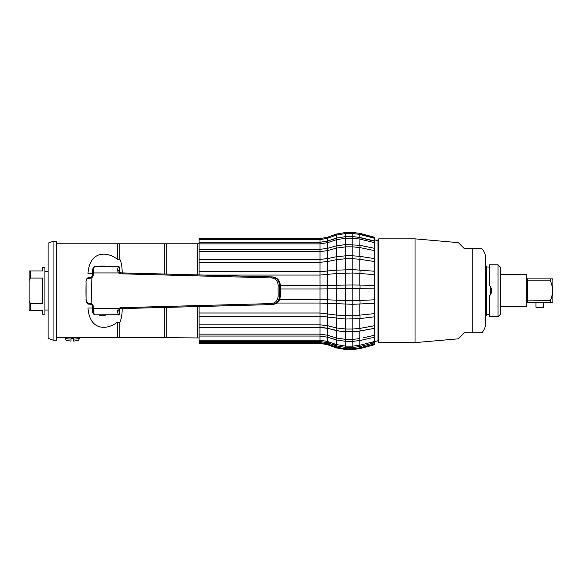 <?xml version="1.0" encoding="UTF-8"?>
<svg xmlns="http://www.w3.org/2000/svg" width="582" height="582" viewBox="0 0 582 582"><rect width="100%" height="100%" fill="white"/><g stroke="black" fill="none" stroke-linecap="round" stroke-linejoin="round"><path stroke-width="0.87" d="M336.389 238.067L336.389 235.113L345.686 233.484L352.816 233.484L359.851 234.4L360.04 233.397L352.816 232.458L352.816 238.22L359.851 239.071L374.51 242.672L374.655 241.064L359.996 237.463L359.851 245.284M363.153 346.959L374.502 343.918L374.51 337.204M374.51 335.268L374.51 328.357A2.474 0.466 79.6 0 1 374.502 328.343L359.851 331.027A2.474 0.466 79.6 0 1 359.843 331.027L359.851 338.6L352.816 339.393L345.686 339.393L336.389 337.989L327.608 335.261L319.998 334.112L199.088 334.112L199.088 306.532M199.088 238.576L319.998 238.576L199.088 238.576L199.088 242.265L319.998 242.265L319.998 243.887L327.608 242.658L336.396 239.726L345.686 238.22L352.816 238.22L352.816 246.848L359.851 247.568L374.51 250.616L374.51 258.604L359.851 256.342L352.816 255.804L352.816 258.735L359.851 259.266L374.51 261.536L374.51 271.241L352.816 269.619L352.816 272.987L374.51 274.617L374.51 285.318L352.816 284.991L352.816 288.563L374.51 288.898L374.51 299.803L352.816 300.792L352.816 304.299L374.51 303.309L374.51 313.611L352.816 315.844L352.816 331.66L359.851 331.027A2.474 0.466 79.6 0 0 359.843 328.408L374.51 325.724L374.51 316.797L359.851 318.601L359.851 328.408L352.816 329.041L345.686 329.041L336.389 327.921L327.608 325.738L319.998 324.821L199.088 324.821M374.51 248.332L374.51 242.679M374.51 241.035L374.51 237.812L374.51 238.3L359.851 234.4L359.851 237.427M374.539 341.634L377.973 340.768M374.51 239.835L377.973 240.708M359.851 346.581L359.851 347.847L374.51 343.947L374.51 342.798M359.952 233.942L374.444 237.791M374.699 237.289L360.04 233.397L374.699 237.289L374.502 238.3M334.032 327.339L336.389 327.921L336.389 318.274A2.474 0.749 99.5 0 1 336.396 315.095L336.389 303.964A2.474 0.829 94.2 0 1 336.396 300.458L336.389 288.672A2.474 0.844 88.6 0 1 336.396 285.1L336.389 273.54A2.474 0.793 83.1 0 1 336.396 270.164L336.389 259.681A2.474 0.691 78.1 0 1 336.396 256.749L327.608 258.597L319.998 259.368L319.998 262.3L327.608 261.522L336.396 259.674L345.686 258.735L352.816 258.735L352.816 269.619L336.389 270.164L319.998 271.685L319.998 275.06L336.396 273.54L352.816 272.987L352.816 284.991L319.998 285.406L319.998 288.992L352.816 288.563L352.816 300.792L319.998 299.534L319.998 303.047L352.816 304.299L352.816 315.844L336.389 315.095L319.998 313L319.998 316.186L345.686 319.031L359.851 318.601A2.474 0.567 83 0 0 359.843 315.422L359.851 304.11A2.474 0.626 86.9 0 0 359.843 300.603L359.851 288.628A2.474 0.64 91 0 0 359.843 285.056L359.851 273.3A2.474 0.604 95.1 0 0 359.843 269.924L359.851 259.266A2.474 0.524 98.8 0 0 359.843 256.342L359.851 247.568L360.389 247.677M374.51 341.481L359.851 345.25L352.816 346.137L345.686 346.137L336.389 344.559L327.608 341.481L319.998 340.186L199.088 340.186L199.088 336.061L319.998 336.061L319.998 327.44L199.088 327.44M360.083 347.781L352.816 348.771L345.686 348.771L336.389 347.134L327.608 343.933L319.998 342.594L199.088 342.594L199.088 341.503L319.998 341.503L319.998 336.061L327.462 337.189L336.25 339.917A2.474 0.436 107.3 0 1 336.396 337.997L334.032 337.262M359.843 338.6L359.952 340.535L374.619 337.182L374.502 335.247L363.023 337.873M374.502 325.724A2.474 0.466 79.6 0 1 374.51 328.343L357.872 331.333M374.502 313.611A2.474 0.567 83 0 1 374.502 316.797M374.502 299.803A2.474 0.626 86.9 0 1 374.502 303.309M374.502 285.318A2.474 0.64 91 0 1 374.502 288.898L374.51 288.883M374.502 271.241A2.474 0.604 95.1 0 1 374.502 274.617L374.51 274.602M374.502 258.604A2.474 0.524 98.8 0 1 374.502 261.536L374.51 261.514M374.502 248.354A2.474 0.4 101.7 0 1 374.568 248.339A2.474 0.4 101.7 0 1 374.502 250.616L374.51 250.595M374.502 343.918L374.706 344.66L360.04 348.589L359.843 347.847M374.131 342.529L372.32 342.994M359.851 340.565L359.851 345.242L363.153 344.391M373.702 328.495L367.984 329.536M359.96 245.328L373.251 248.092M360.389 239.202L359.851 239.071M359.851 237.645L374.51 241.246M360.389 234.546L359.851 234.4M359.952 340.535L352.816 341.343L352.816 331.66L345.686 331.66L345.686 255.804L352.816 255.804L352.816 246.848L345.686 246.848L345.686 255.804L336.389 256.757L336.389 248.121L345.686 246.848L345.686 244.571L359.909 245.291A2.474 0.4 101.7 0 1 359.843 247.568M199.088 316.186L319.998 316.186L319.998 327.44L327.586 328.35L340.608 331.333L345.686 331.66L345.686 349.542L352.816 349.542L360.04 348.589M327.615 237.791L328.379 237.514M333.901 235.521L336.265 234.67M335.552 235.412L333.864 236.023M328.364 238.009L327.615 238.278L327.36 237.296L336.141 234.124L336.396 235.106L327.608 238.278L327.608 240.999M336.396 245.859A2.474 0.531 74.2 0 0 336.309 245.851L345.686 244.571L345.686 232.458L336.141 234.124L327.36 237.296L319.998 238.576L319.998 239.609L199.088 239.609M199.088 242.265L199.088 243.887L319.998 243.887L319.998 251.642L199.088 251.642L199.088 243.887M199.088 249.38L319.998 249.38M327.608 258.597L327.608 250.602L336.396 248.121L327.608 250.602L319.998 251.642L319.998 259.368L199.088 259.368L199.088 251.642M199.088 259.368L199.088 262.3L319.998 262.3L319.998 271.685L199.088 271.685L199.088 262.3M199.088 271.685L199.088 274.944M280.349 285.406L319.998 285.406L319.998 275.06L203.518 275.06M279.644 299.534L319.998 299.534L319.998 288.992L280.313 288.992M199.088 313L319.998 313L319.998 303.047L276.843 303.047M199.088 334.112L199.088 336.061M199.088 340.186L199.088 341.503M328.139 242.483L327.615 242.658L327.419 241.064L319.998 242.265L319.998 239.609L327.608 238.278M327.608 342.834L327.608 343.933L336.396 347.134L336.134 347.861L345.686 349.542M199.088 342.594L199.088 343.365L319.998 343.365L319.998 341.503L327.382 342.754L336.163 345.839L336.396 344.559L334.032 343.729M164.248 307.456L164.248 337.684L199.088 337.946M197.604 274.908L197.604 243.793L199.088 243.531M197.604 337.684L197.604 306.568M166.721 274.086L166.721 243.793L197.604 243.793M166.721 337.684L166.721 307.391M164.248 274.02L164.248 243.793L56.774 243.793M166.721 243.793L164.248 243.793M56.774 337.684L117.309 337.684L117.309 322.202C108.405 329.579 89.824 332.038 87.977 308.031L92.276 308.031M92.276 273.445L87.977 273.445C89.824 249.438 108.405 251.897 117.309 259.274L117.309 243.793M56.774 299.315L56.774 340.15L53.064 340.15L53.064 241.319L56.774 241.319L56.774 299.315M53.064 241.319L48.124 243.123L48.124 338.353L53.064 340.15M48.124 310.01L44.916 310.01M48.124 271.467L44.916 271.467M30.337 278.08L42.442 278.08L42.442 303.397L30.337 303.397L30.337 310.504L42.442 310.504L42.442 314.207L44.916 314.207L44.916 267.269L42.442 267.269L42.442 270.972L30.337 270.972L30.337 278.08L29.1 280.553L29.1 270.972L30.337 270.972M29.1 280.553L29.1 300.923L30.337 303.397M30.337 310.504L29.1 310.504L29.1 300.923M29.1 273.94L29.1 307.536L29.1 273.94M70.982 341.117C64.82 340.055 66.748 341.256 64.929 337.822L64.929 337.684M79.749 337.822C77.952 341.256 79.799 340.063 73.696 341.117L73.696 339.088A7.413 1.288 0 0 0 79.749 337.822L79.749 337.684M64.929 337.822A7.413 1.288 0 0 0 70.982 339.088L70.982 341.081M70.982 339.088L70.982 338.6A7.413 1.288 0 0 0 73.696 338.6L73.696 339.43M73.696 339.088L73.696 338.6M117.309 259.274L119.776 259.194L119.776 243.793M119.776 259.194C121.347 262.126 122.162 266.876 122.235 273.445M122.235 308.031C122.162 314.593 121.347 319.343 119.776 322.283L117.309 322.202M164.248 337.684L119.776 337.684L119.776 322.283M145.798 337.684L138.181 337.684M117.309 337.684L119.776 337.684M105.502 314.826L105.138 315.444L99.82 315.444L99.464 314.826M99.464 266.651L99.82 266.032L105.138 266.032L105.502 266.651M323.723 327.659L327.601 328.357L327.608 335.261M336.17 345.446L332.271 344.078M328.364 342.711L327.615 342.449M327.382 342.754L327.615 341.481L328.146 341.67M336.156 339.779L332.271 338.571M327.462 337.189A2.474 0.436 107.3 0 1 327.615 335.261L328.146 335.428M336.396 327.928A2.474 0.618 104 0 0 336.389 330.54L327.608 328.357A2.474 0.618 104 0 0 327.615 328.357M336.389 337.989L336.389 330.54A2.474 0.618 104 0 0 336.396 330.54L327.601 328.357A2.474 0.618 104 0 1 327.615 325.738L328.139 325.869M327.615 250.602A2.474 0.531 74.2 0 1 327.528 248.332A2.474 0.531 74.2 0 1 327.615 248.339L328.379 248.121M332.271 247.023L336.236 245.902M359.996 237.463L352.816 236.598L345.686 236.598L336.2 238.133L336.396 239.719L334.032 240.512M327.615 241.224L328.379 240.977M333.37 239.304L336.134 238.38M378.715 342.623L378.715 238.853L377.973 239.595L377.973 341.881L378.715 342.623L415.031 342.623L415.031 238.853L458.354 242.643L464.451 248.732L458.354 242.643M378.715 238.853L415.031 238.853M472.162 332.744L464.451 332.744L458.354 338.833L464.451 332.744L481.918 332.744L472.162 332.744L472.162 248.732L464.451 248.732L481.918 248.732A14.826 14.826 0 0 1 485.694 258.619L485.694 322.857A14.826 14.826 0 0 1 481.918 332.744M415.031 342.623L458.354 338.833M485.694 322.857L485.694 258.619M485.941 315.444L485.941 266.032L486.683 266.032L486.683 315.444L485.941 315.444M486.683 267.022L489.156 267.022M486.683 314.455L489.156 314.455M490.517 286.831L490.517 294.645M489.942 286.038L489.651 285.697C492.277 289.058 492.277 292.419 489.651 295.78L489.942 295.438M490.801 294.136L490.982 293.757M489.651 316.681L489.651 295.78L489.156 296.26L489.651 295.78L489.156 296.26L489.156 316.186L489.651 316.681L498.047 316.681L500.52 314.207L500.52 267.269L498.047 264.795L498.047 316.681M491.179 293.277L491.31 292.877M491.55 289.69L491.492 289.327M491.31 288.599L491.172 288.192M490.982 287.719L490.801 287.341M489.156 285.216L489.156 265.29L489.651 264.795L498.047 264.795M500.52 306.794L526.215 306.794L526.383 303.178L526.215 274.675L500.52 274.675M552.493 278.916L550.405 278.916L552.493 278.916L552.9 279.622L552.9 301.854L552.493 302.56L550.405 302.56L552.493 302.56M550.739 299.737L550.405 300.668C553.198 294.048 553.198 287.428 550.405 280.8L550.405 278.916L527.452 278.916L527.452 280.8L526.383 280.582M526.383 300.894L550.405 300.668L550.405 302.56L527.452 302.56L526.383 303.178M526.383 278.298L527.452 278.916M550.405 280.8L527.452 280.8L527.452 302.56M543.632 302.56L543.632 307.252L535.978 307.252L535.978 302.56M535.978 307.252L536.473 307.747L543.137 307.747L543.632 307.252M119.761 272.587A0.742 0.655 -160 0 0 119.768 272.412L120.314 272.849L272.267 276.894C277.243 277.483 279.935 280.364 280.335 285.536L280.335 285.536A60.041 10.738 90 0 0 280.335 295.932C279.942 301.098 277.25 303.979 272.267 304.582L120.314 308.627L119.768 309.064A3.216 0.575 90 0 0 119.841 309.224L119.157 308.525M86.085 282.605C85.801 280.451 86.5 279.054 88.188 278.407L91.883 277.818L93.185 275.686A65.475 11.705 -90 0 1 93.309 272.943L118.415 272.943L120.569 273.795L271.234 277.89C275.461 278.363 277.767 280.88 278.145 285.442A65.475 11.705 90 0 0 278.145 296.034C277.767 300.588 275.461 303.106 271.234 303.586L120.569 307.682L118.415 308.533L117.542 311.123A8.65 1.55 90 0 0 118.597 314.746L94.801 314.826A8.65 1.55 -90 0 1 93.309 308.533A65.475 11.705 -90 0 1 93.185 305.79L91.883 303.659L88.188 303.069C86.5 302.414 85.801 301.018 86.085 298.872A60.419 10.803 -90 0 1 86.085 282.605L86.078 282.619C85.714 279.935 86.638 278.189 88.85 277.388L90.836 277.185A1.237 0.48 87.1 0 0 90.421 278.181M90.945 277.207A1.237 0.48 87.1 0 0 90.836 277.185L91.49 276.988L91.883 277.818A65.475 11.705 90 0 0 91.883 303.659L91.49 304.488L90.836 304.291A1.237 0.48 -87.1 0 1 90.421 303.287M92.182 275.97L93.185 275.686M119.63 272.085L119.841 267.953L119.441 267.887L119.841 267.953A7.413 1.324 90 0 0 118.939 271.059L119.456 272.361L120.809 272.878L120.569 273.795M120.314 272.849L271.481 276.894C276.472 277.498 279.178 280.378 279.578 285.536A64.238 11.487 90 0 0 279.578 295.932C279.178 301.098 276.472 303.979 271.481 304.582L120.7 308.598L119.456 309.115L118.939 310.417A1.237 0.698 172.9 0 1 117.542 311.123M120.569 307.682L120.809 308.598L119.456 309.115A1.237 0.386 -132 0 1 118.415 308.533L93.309 308.533L92.291 308.256L92.167 305.557L93.185 305.79M119.856 308.787L119.754 308.911A0.742 0.655 160 0 1 119.768 309.064L118.939 310.417A7.413 1.324 90 0 0 119.841 313.523L119.441 313.589L119.841 313.523L119.841 309.224M92.182 305.506L91.49 304.488M90.945 304.27A1.237 0.48 -87.1 0 1 90.836 304.291L88.85 304.088A1.237 0.858 -80.4 0 1 88.188 303.069M119.768 308.875L119.885 313.545C119.106 314.833 118.626 315.262 118.459 314.826L118.459 314.826A1.237 1.018 -91.4 0 1 118.422 314.826M119.157 272.951L119.841 272.252A3.216 0.575 90 0 0 119.768 272.412L118.939 271.059A1.237 0.698 -172.9 0 0 117.542 270.354L118.415 272.943A1.237 0.386 132 0 1 119.456 272.361L120.809 272.878L271.481 276.894L271.234 277.89M92.189 275.868A64.238 11.487 -90 0 1 92.305 273.278L93.309 272.943A8.65 1.55 -90 0 1 94.801 266.651L118.597 266.731A8.65 1.55 90 0 0 117.542 270.354M359.843 245.306A2.474 0.4 101.7 0 1 359.909 245.291L374.568 248.339M336.25 339.917L345.686 341.343L352.816 341.343L352.816 349.542M359.843 345.25L360.018 346.537L352.816 347.454L345.686 347.454L336.163 345.839M336.389 239.726L336.389 245.83M319.998 249.358L327.528 248.332L336.309 245.851A2.474 0.531 74.2 0 0 336.396 248.121M336.389 339.961L336.389 344.559M336.389 345.912L336.389 347.134M327.608 337.233L327.608 341.481M327.608 316.804L327.608 325.738M327.615 313.625A2.474 0.749 99.5 0 0 327.615 316.804M327.608 303.317L327.608 313.618M327.615 299.81A2.474 0.829 94.2 0 0 327.615 303.317M327.608 288.898L327.608 299.81M327.615 285.318A2.474 0.844 88.6 0 0 327.615 288.898M327.608 274.609L327.608 285.318M327.615 271.234A2.474 0.793 83.1 0 0 327.615 274.609M327.608 261.522L327.608 271.234M327.615 258.597A2.474 0.691 78.1 0 0 327.615 261.522M327.608 242.658L327.608 248.31M327.615 343.94L327.353 344.66L336.134 347.861M489.651 264.795L489.651 285.697M272.267 276.894C277.301 277.519 279.993 280.408 280.342 285.551L280.342 295.925L278.145 296.034M280.342 295.925C279.993 301.069 277.301 303.957 272.267 304.582L271.481 304.582L271.234 303.586M272.267 304.582L120.314 308.627M88.188 278.407L88.85 277.388M91.534 277.017L92.167 275.919L92.291 273.22C92.88 266.25 93.833 266.934 94.801 266.651M280.335 285.536L278.145 285.442M94.801 314.826C92.996 314.127 92.16 311.937 92.291 308.256L92.305 308.191A64.238 11.487 -90 0 1 92.189 305.608M89.104 304.08A1.237 0.858 -80.4 0 1 88.85 304.088C87.249 304.473 86.325 302.727 86.078 298.857L86.085 298.872M119.841 313.523A1.237 1.2 127.9 0 1 118.597 314.746M119.841 267.953A1.237 1.2 -127.9 0 0 118.597 266.731M360.018 346.537L374.684 342.754M360.04 233.397L352.816 232.458L345.686 232.458L352.816 232.458M336.389 330.54L340.608 331.333M345.686 232.458L336.141 234.124M327.419 241.064L336.2 238.133M327.353 344.66L319.998 343.365M119.768 272.602L119.885 267.924C119.157 266.658 118.684 266.229 118.459 266.651M86.078 298.857L86.078 282.619"/></g></svg>
